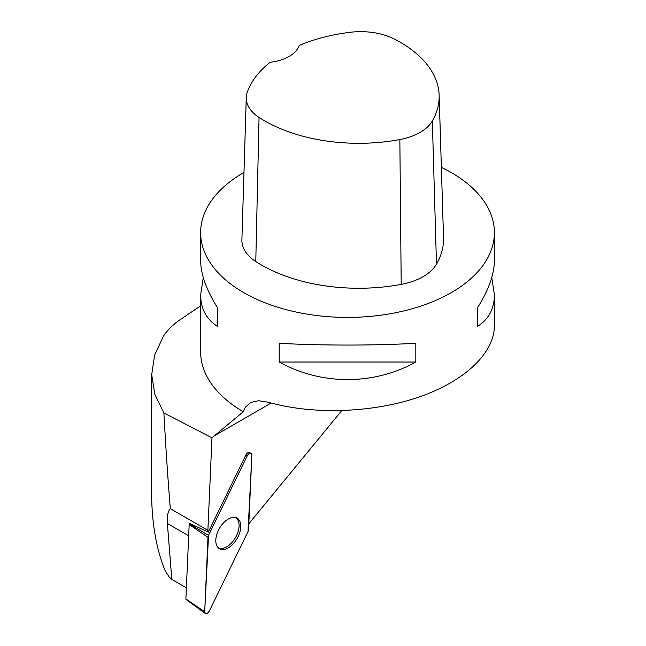<?xml version="1.0" encoding="UTF-8"?>
<svg xmlns="http://www.w3.org/2000/svg" width="646" height="646" viewBox="0 0 646 646"><rect width="100%" height="100%" fill="white"/><g stroke="black" fill="none" stroke-linecap="round" stroke-linejoin="round"><path stroke-width="0.97" d="M205.347 613.522A3.642 2.108 120 0 0 209.304 611.092L248.024 531.521A3.642 2.108 120 0 0 248.565 529.534L251.859 455.115A3.642 2.108 120 0 0 250.987 453.234A3.642 2.108 120 0 0 247.256 455.785L208.537 535.356A3.642 2.108 120 0 0 207.996 537.351L204.701 611.762A3.642 2.108 120 0 0 205.347 613.522L186.088 599.464A1.09 0.63 -60 0 1 185.895 598.931L189.181 524.52A1.09 0.63 -60 0 1 189.351 523.922L189.625 523.357M223.912 549.463A17.652 10.191 120 0 0 238.939 534.783A17.652 10.191 120 0 0 236.662 517.922A17.652 10.191 120 0 0 232.649 517.414A17.652 10.191 120 0 0 217.952 531.311A17.652 10.191 120 0 0 219.026 548.454A17.652 10.191 120 0 0 223.912 549.463M186.387 587.844L171.804 579.43L169.163 576.967L165.231 570.911C156.502 549.706 151.955 524.261 151.6 494.578L151.592 374.22M170.326 508.652C167.968 480.22 165.82 448.324 163.89 412.964L211.977 437.818L207.883 530.342L170.326 508.652C167.92 511.164 166.934 516.106 167.379 523.486L171.804 579.43M200.631 305.857L179.951 319.794C172.644 324.89 167.112 330.389 163.357 336.291L154.588 355.252L151.713 374.632L154.79 394.23L163.89 412.964M243.97 172.45A146.892 84.804 0 0 0 200.631 232.6A146.892 84.804 0 0 0 243.655 292.565A146.892 84.804 0 0 0 403.734 310.952A146.892 84.804 0 0 0 494.408 232.6A146.892 84.804 0 0 0 456.98 176.043A146.892 84.804 0 0 0 441.363 167.354M494.408 232.6L494.408 260.265C494.303 274.243 488.683 290.038 477.564 307.641L477.564 326.375C488.683 319.261 494.303 308.764 494.408 294.883L494.408 325.624C494.352 353.41 464.232 381.689 418.002 397.379C371.708 413.02 312.696 414.918 268.268 402.208L258.586 400.738L250.688 402.458L245.246 407.384L243.284 411.696A146.892 84.804 180 0 1 200.631 351.941L200.631 294.883C200.736 308.764 206.357 319.261 217.476 326.375L217.476 307.641C206.357 290.038 200.736 274.243 200.631 260.265L200.631 232.6M494.408 294.883L491.751 277.578M203.288 277.578L200.631 294.883M415.822 362.026L415.822 343.284C373.856 345.65 321.183 345.65 279.217 343.284L279.217 362.026C321.183 385.412 373.856 385.412 415.822 362.026L279.217 362.026M243.284 411.696L211.977 437.818M207.883 530.342A74.363 42.935 -60 0 1 208.311 532.143L189.593 523.341M250.987 453.234L249.413 452.531A3.456 1.995 120 0 0 245.868 454.954L208.311 532.143M248.807 524.035A74.363 42.935 -60 0 1 252.82 518.875L341.71 410.662M246.279 97.473L241.895 239.852A55.088 31.799 0 0 0 255.776 261.533A137.711 79.506 0 0 0 401.198 284.385A55.088 31.799 0 0 0 436.486 264.19A137.711 79.506 0 0 0 443.527 237.631L439.151 95.253A133.326 76.979 0 0 0 394.302 39.026A50.703 29.272 0 0 0 350.075 32.3A133.326 76.979 0 0 0 299.187 45.454A36.725 21.205 0 0 1 270.141 62.258A133.326 76.979 0 0 0 247.305 92.112A50.703 29.272 0 0 0 246.279 97.473A50.703 29.272 0 0 0 259.054 117.427A133.326 76.979 0 0 0 399.85 139.552A50.703 29.272 0 0 0 432.327 120.964A133.326 76.979 0 0 0 439.151 95.253M217.476 326.375L217.476 307.641M477.564 307.641L477.564 326.375M235.483 517.511A17.394 10.045 -60 0 1 238.156 531.448A17.394 10.045 -60 0 1 226.786 546.782A17.394 10.045 -60 0 1 218.09 547.638M248.024 531.521L251.859 455.131C251.149 452.313 249.614 452.531 247.248 455.801L208.537 535.356L204.701 611.754C205.412 614.572 206.946 614.346 209.312 611.084L248.024 531.521M247.256 455.785L245.868 454.954M189.351 523.922L208.537 535.356M185.895 598.931L204.701 611.762M207.996 537.351L189.181 524.52M213.955 436.058L271.183 403.015M399.85 139.552L401.198 284.385M259.054 117.427L255.776 261.533M432.327 120.964L436.486 264.19M167.379 523.486L188.689 535.784"/></g></svg>
